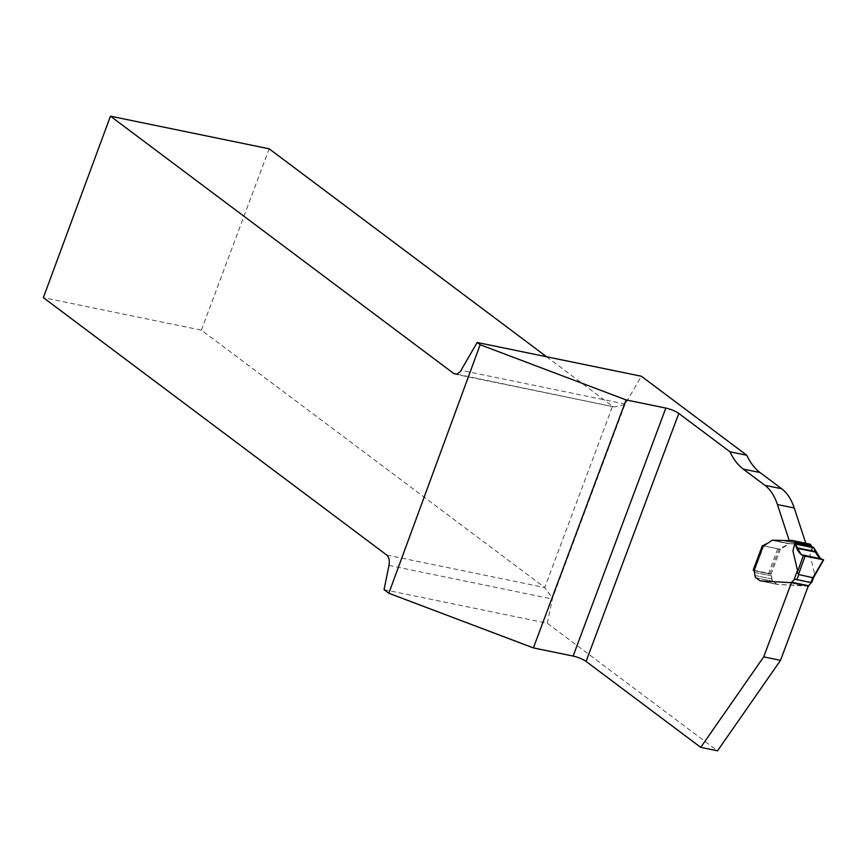<?xml version="1.0" encoding="UTF-8"?>
<svg xmlns="http://www.w3.org/2000/svg" width="867" height="867" viewBox="0 0 867 867"><rect width="100%" height="100%" fill="white"/><g stroke="black" fill="none" stroke-linecap="round" stroke-linejoin="round"><path stroke-width="0.65" stroke-dasharray="4.33 3.25" d="M384.038 589.658L547.326 623.243L717.54 750.822M547.326 623.243L552.355 599.01A10.025 5.776 -78.4 0 0 552.496 598.273L624.879 404.661A10.025 5.776 -78.4 0 0 625.237 404.087L641.396 376.256M805.801 543.262L806.191 544.454L789.36 540.965M792.373 540.52L807.871 543.945A1.875 1.084 -78.4 0 0 807.307 544.151L789.642 543.696A1.875 1.084 -78.4 0 0 789.154 543.847L780.398 549.288L762.96 545.777L779.758 549.234L762.364 545.581L772.215 540.358A1.875 1.084 -78.4 0 1 772.703 540.217L784.18 540.878L801 544.335L807.177 544.118M801 544.335L789.512 543.674A1.875 1.084 -78.4 0 0 789.024 543.815L779.184 549.039L769.994 573.596L770.611 574.052A3.446 1.983 -78.4 0 1 771.467 575.872L771.825 578.961A4.389 2.525 -78.4 0 0 772.909 581.28L776.854 584.239A1.875 1.084 -78.4 0 0 777.125 584.358A1.875 1.084 -78.4 0 0 777.211 584.369L808.25 586.157M753.737 570.551L753.802 570.594A3.446 1.983 -78.4 0 1 754.658 572.415L755.016 575.504A4.389 2.525 -78.4 0 0 756.1 577.823L760.045 580.782A1.875 1.084 -78.4 0 0 760.305 580.901L777.125 584.358M784.18 540.878L790.368 540.661M546.578 356.76L612.557 406.211L544.758 587.533L201.372 330.132L43.35 297.641M201.372 330.132L269.16 148.81M753.802 570.258L769.994 573.596M386.736 555.043L544.758 587.533L552.496 598.273M624.879 404.661L614.248 406.916L456.801 374.176M808.868 585.778L777.341 584.401A1.875 1.084 -78.4 0 1 777.244 584.391A1.875 1.084 -78.4 0 1 776.984 584.26L773.039 581.302A4.389 2.525 -78.4 0 1 771.955 578.993L771.597 575.905A3.446 1.983 101.6 0 0 771.023 574.366L753.726 570.453M771.023 574.366L780.398 549.288L763.339 545.777M811.946 546.6L809.973 554.436L814.579 573.911L810.948 582.451M813.083 577.465L814.579 573.911M813.181 547.207L809.973 554.436M814.167 575.883L823.368 559.757M388.98 565.414L552.355 599.01M772.215 540.358L789.024 543.815M772.703 540.217L789.512 543.674M777.341 584.401L760.402 580.912L777.211 584.369M760.045 580.782L776.854 584.239M756.1 577.823L772.909 581.28M755.016 575.504L771.825 578.961M754.658 572.415L771.467 575.872M753.802 570.594L770.611 574.052M625.237 404.087L461.114 370.339M777.797 548.746L768.617 573.304M754.561 570.421L763.751 545.863M789.642 543.696L772.573 540.184M789.154 543.847L772.085 540.336M801.119 544.357L784.061 540.845M807.307 544.151L790.238 540.64M807.871 543.945L790.812 540.434M808.196 586.168L791.257 582.689M776.984 584.26L759.915 580.76M773.039 581.302L755.97 577.801M771.955 578.993L754.886 575.482M771.597 575.905L754.528 572.393M770.655 574.062L753.759 570.584M614.248 406.916L455.251 374.219M777.244 584.391L760.305 580.901M811.761 582.396L795.017 578.95"/><path stroke-width="1.3" d="M665.834 408.086L626.104 399.915L533.389 647.909L573.109 656.081L665.834 408.086A10.025 2.146 -159.5 0 1 678.796 413.429L586.07 661.423L700.731 747.365L763.708 656.872L791.441 582.7L808.25 586.157L780.517 660.329L717.54 750.822L700.731 747.365M805.801 543.262L794.237 507.997A62.673 36.078 101.6 0 0 781.709 488.771L760.056 472.548A81.465 46.905 -78.4 0 1 746.801 455.262L641.396 376.256L477.153 342.476L480.166 344.741L388.828 593.256L384.038 589.658L388.98 565.414C389.792 560.581 389.045 557.123 386.736 555.043L43.35 297.641L110.456 116.178L453.842 373.569L456.996 374.132L460.399 371.444L477.153 342.476M795.017 578.95L791.127 582.667L760.272 580.89A1.875 1.084 101.6 0 1 760.186 580.879L760.305 580.901A1.875 1.084 -78.4 0 0 760.402 580.912L791.441 582.7M762.993 545.787L762.364 545.581L753.185 570.139L753.737 570.551M781.709 488.771L764.889 485.314A62.673 36.078 101.6 0 1 777.417 504.54L789.36 540.965M764.889 485.314L743.247 469.09A81.465 46.905 101.6 0 1 729.992 451.805L678.796 413.429M586.07 661.423A10.025 2.146 20.5 0 0 573.109 656.081M780.517 660.329L763.708 656.872M110.456 116.178L269.16 148.81L546.578 356.76M626.104 399.915L480.166 344.741M746.801 455.262L729.992 451.805M753.185 570.139L753.802 570.258M388.828 593.256L533.389 647.909M808.196 586.168L811.317 582.635L794.248 579.123L797.51 570.399L797.315 572.415L798.485 574.474L813.289 577.823L813.745 577.162M813.083 577.465L823.368 559.757L820.55 558.662L813.864 547.814L811.946 546.6A5.636 3.251 101.6 0 1 811.122 545.43A4.703 2.709 -78.4 0 0 809.659 544.064A4.703 2.709 -78.4 0 0 809.431 544.032M810.948 582.451L812.91 577.205M763.751 545.863L772.085 540.336A1.875 1.084 101.6 0 1 772.573 540.184L790.238 540.64A1.875 1.084 101.6 0 1 790.812 540.434L792.373 540.52A4.703 2.709 101.6 0 1 792.601 540.553A4.703 2.709 101.6 0 1 794.053 541.918A5.636 3.251 -78.4 0 0 794.876 543.089L792.915 550.924L797.51 570.399M760.186 580.879A1.875 1.084 101.6 0 1 759.915 580.76L755.97 577.801A4.389 2.525 101.6 0 1 754.886 575.482L754.528 572.393A3.446 1.983 -78.4 0 0 753.965 570.854L762.949 545.777M823.368 559.757L805.064 556.137L798.485 574.474M805.064 556.137C800.154 554.934 796.957 550.892 795.462 544.032L813.864 547.814C815.88 554.49 819.142 558.521 823.639 559.919L801.141 554.674L794.876 543.089M792.915 550.924L794.909 543.446M803.33 555.639L797.315 572.415M453.842 373.569L456.801 374.176M794.237 507.997L777.417 504.54M760.056 472.548L743.247 469.09M798.854 574.312L796.892 579.557M763.339 545.777L753.965 570.854M811.122 545.43L794.053 541.918M812.195 546.73L794.887 543.165M813.56 547.467L795.212 543.696M813.864 547.814L795.462 544.032M816.042 551.705L797.337 547.868M816.215 552.236L797.499 548.388M820.55 558.662L801.141 554.674M808.868 585.778L791.809 582.266M811.783 582.418L813.647 577.422M792.601 540.553L809.659 544.064M823.628 559.941L813.56 577.574"/></g></svg>
